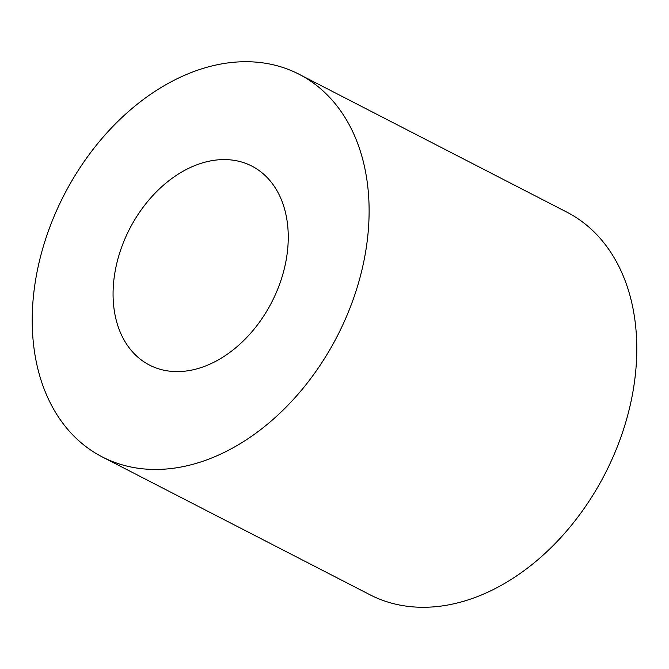<?xml version="1.0" encoding="UTF-8"?>
<svg xmlns="http://www.w3.org/2000/svg" width="669" height="669" viewBox="0 0 669 669"><rect width="100%" height="100%" fill="white"/><g stroke="black" fill="none" stroke-linecap="round" stroke-linejoin="round"><path stroke-width="1" d="M113.713 281.44A111.882 79.937 -62.8 0 0 149.446 365.057A111.882 79.937 -62.8 0 0 287.611 249.738A111.882 79.937 -62.8 0 0 251.879 166.121A111.882 79.937 -62.8 0 0 113.713 281.44M367.875 235.103A215.159 153.719 -62.8 0 0 299.16 74.301A215.159 153.719 -62.8 0 0 33.45 296.074A215.159 153.719 -62.8 0 0 102.173 456.877A215.159 153.719 -62.8 0 0 367.875 235.103M102.173 456.877L369.84 594.699A215.159 153.719 -62.8 0 0 635.55 372.926A215.159 153.719 -62.8 0 0 566.827 212.123L299.16 74.301"/></g></svg>
